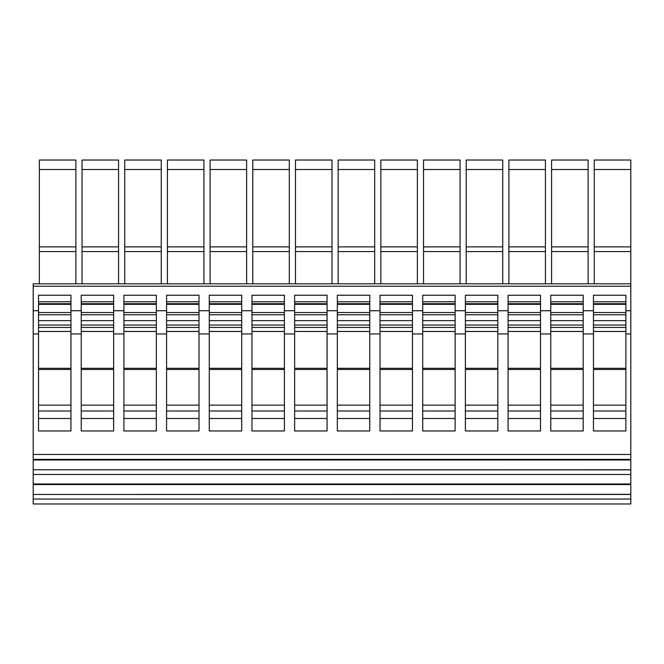 <?xml version="1.0" encoding="UTF-8"?>
<svg xmlns="http://www.w3.org/2000/svg" width="664" height="664" viewBox="0 0 664 664"><rect width="100%" height="100%" fill="white"/><g stroke="black" fill="none" stroke-linecap="round" stroke-linejoin="round"><path stroke-width="1" d="M630.8 169.519L630.8 160.024L594.272 160.024L594.272 246.883L630.8 246.883L630.8 169.519L594.272 169.519M630.8 286.226L630.8 454.475L33.2 454.475L33.2 286.226L630.8 286.226L630.8 246.883M630.8 454.475L630.8 459.978L33.2 459.978L33.2 454.475M33.2 459.978L33.2 469.755L630.8 469.755L630.8 459.978M630.8 469.755L630.8 503.976L33.2 503.976L630.8 503.976M630.8 310.727L625.878 310.727L625.878 295.248L593.45 295.248L593.45 310.727L583.191 310.727L583.191 295.248L550.763 295.248L550.763 430.953L583.191 430.953L583.191 333.95L593.45 333.95L593.45 430.953L625.878 430.953L625.878 333.95L630.8 333.95M550.763 310.727L540.504 310.727L540.504 295.248L508.076 295.248L508.076 430.953L540.504 430.953L540.504 333.95L550.763 333.95M508.076 310.727L497.817 310.727L497.817 295.248L465.389 295.248L465.389 430.953L497.817 430.953L497.817 333.95L508.076 333.95M465.389 310.727L455.13 310.727L455.13 295.248L422.711 295.248L422.711 430.953L455.13 430.953L455.13 333.95L465.389 333.95M422.711 310.727L412.444 310.727L412.444 295.248L380.024 295.248L380.024 430.953L412.444 430.953L412.444 333.95L422.711 333.95M380.024 310.727L369.757 310.727L369.757 295.248L337.337 295.248L337.337 430.953L369.757 430.953L369.757 333.95L380.024 333.95M337.337 310.727L327.078 310.727L327.078 295.248L294.65 295.248L294.65 430.953L327.078 430.953L327.078 333.95L337.337 333.95M294.65 310.727L284.391 310.727L284.391 295.248L251.963 295.248L251.963 430.953L284.391 430.953L284.391 333.95L294.65 333.95M251.963 310.727L241.704 310.727L241.704 295.248L209.276 295.248L209.276 430.953L241.704 430.953L241.704 333.95L251.963 333.95M209.276 310.727L199.017 310.727L199.017 295.248L166.589 295.248L166.589 430.953L199.017 430.953L199.017 333.95L209.276 333.95M166.589 310.727L156.331 310.727L156.331 295.248L123.911 295.248L123.911 430.953L156.331 430.953L156.331 333.95L166.589 333.95M123.911 310.727L113.644 310.727L113.644 295.248L81.224 295.248L81.224 430.953L113.644 430.953L113.644 333.95L123.911 333.95M81.224 310.727L70.957 310.727L70.957 295.248L38.537 295.248L38.537 430.953L70.957 430.953L70.957 333.95L81.224 333.95M625.878 310.727L625.878 333.95M630.8 283.818L33.2 283.818L39.359 283.818L39.359 251.573L75.887 251.573L75.887 160.024L39.359 160.024L39.359 246.883L75.887 246.883M75.887 251.573L75.887 283.818L82.045 283.818L82.045 251.573L118.574 251.573L118.574 160.024L82.045 160.024L82.045 246.883L118.574 246.883M118.574 251.573L118.574 283.818L124.724 283.818L124.724 251.573L161.261 251.573L161.261 160.024L124.724 160.024L124.724 246.883L161.261 246.883M161.261 251.573L161.261 283.818L167.411 283.818L167.411 251.573L203.939 251.573L203.939 160.024L167.411 160.024L167.411 246.883L203.939 246.883M203.939 251.573L203.939 283.818L210.098 283.818L210.098 251.573L246.626 251.573L246.626 160.024L210.098 160.024L210.098 246.883L246.626 246.883M246.626 251.573L246.626 283.818L252.785 283.818L252.785 251.573L289.313 251.573L289.313 160.024L252.785 160.024L252.785 246.883L289.313 246.883M289.313 251.573L289.313 283.818L295.472 283.818L295.472 251.573L332 251.573L332 160.024L295.472 160.024L295.472 246.883L332 246.883M332 251.573L332 283.818L338.159 283.818L338.159 251.573L374.687 251.573L374.687 160.024L338.159 160.024L338.159 246.883L374.687 246.883M374.687 251.573L374.687 283.818L380.846 283.818L380.846 251.573L417.374 251.573L417.374 160.024L380.846 160.024L380.846 246.883L417.374 246.883M417.374 251.573L417.374 283.818L423.524 283.818L423.524 251.573L460.061 251.573L460.061 160.024L423.524 160.024L423.524 246.883L460.061 246.883M460.061 251.573L460.061 283.818L466.211 283.818L466.211 251.573L502.739 251.573L502.739 160.024L466.211 160.024L466.211 246.883L502.739 246.883M502.739 251.573L502.739 283.818L508.898 283.818L508.898 251.573L545.426 251.573L545.426 160.024L508.898 160.024L508.898 246.883L545.426 246.883M545.426 251.573L545.426 283.818L551.585 283.818L551.585 251.573L588.113 251.573L588.113 160.024L551.585 160.024L551.585 246.883L588.113 246.883M588.113 251.573L588.113 283.818L594.272 283.818L594.272 251.573L630.8 251.573M33.2 503.976L33.2 499.046L630.8 499.046M611.868 503.976L611.312 503.976M569.181 503.976L568.633 503.976M526.494 503.976L525.946 503.976M483.815 503.976L483.259 503.976M441.128 503.976L440.572 503.976M398.441 503.976L397.885 503.976M355.755 503.976L355.198 503.976M313.068 503.976L312.512 503.976M270.381 503.976L269.833 503.976M227.694 503.976L227.146 503.976M185.015 503.976L184.459 503.976M142.328 503.976L141.772 503.976M99.641 503.976L99.085 503.976M56.955 503.976L56.398 503.976M630.8 459.405L33.2 459.405M593.45 430.953L625.878 430.953M593.45 310.727L593.45 333.95M33.2 286.226L33.2 283.818M594.272 246.883L594.272 251.573M583.191 310.727L583.191 333.95M33.2 499.046L33.2 494.456L630.8 494.456M33.2 494.456L630.8 494.331M625.878 303.714L593.45 303.714M593.45 312.528L625.878 312.528L593.45 312.528M625.878 411.008L593.45 411.008M630.8 484.554L33.2 484.554L33.2 494.331M630.8 469.88L33.2 469.755M33.2 484.554L33.2 483.981L630.8 483.981M630.8 474.469L33.2 474.469L33.2 469.88M33.2 483.981L33.2 474.469M588.113 169.519L551.585 169.519M550.763 430.953L583.191 430.953M551.585 246.883L551.585 251.573M540.504 310.727L540.504 333.95M583.191 303.714L550.763 303.714M550.763 312.528L583.191 312.528L550.763 312.528M583.191 411.008L550.763 411.008M545.426 169.519L508.898 169.519M508.076 430.953L540.504 430.953M508.898 246.883L508.898 251.573M497.817 310.727L497.817 333.95M540.504 303.714L508.076 303.714M508.076 312.528L540.504 312.528L508.076 312.528M540.504 411.008L508.076 411.008M502.739 169.519L466.211 169.519M465.389 430.953L497.817 430.953M466.211 246.883L466.211 251.573M455.13 310.727L455.13 333.95M497.817 303.714L465.389 303.714M465.389 312.528L497.817 312.528L465.389 312.528M497.817 411.008L465.389 411.008M460.061 169.519L423.524 169.519M422.711 430.953L455.13 430.953M423.524 246.883L423.524 251.573M412.444 310.727L412.444 333.95M455.13 303.714L422.711 303.714M422.711 312.528L455.13 312.528L422.711 312.528M455.13 411.008L422.711 411.008M417.374 169.519L380.846 169.519M380.024 430.953L412.444 430.953M380.846 246.883L380.846 251.573M369.757 310.727L369.757 333.95M412.444 303.714L380.024 303.714M380.024 312.528L412.444 312.528L380.024 312.528M412.444 411.008L380.024 411.008M374.687 169.519L338.159 169.519M337.337 430.953L369.757 430.953M338.159 246.883L338.159 251.573M327.078 310.727L327.078 333.95M369.757 303.714L337.337 303.714M337.337 312.528L369.757 312.528L337.337 312.528M369.757 411.008L337.337 411.008M332 169.519L295.472 169.519M294.65 430.953L327.078 430.953M295.472 246.883L295.472 251.573M284.391 310.727L284.391 333.95M327.078 303.714L294.65 303.714M294.65 312.528L327.078 312.528L294.65 312.528M327.078 411.008L294.65 411.008M289.313 169.519L252.785 169.519M251.963 430.953L284.391 430.953M252.785 246.883L252.785 251.573M241.704 310.727L241.704 333.95M284.391 303.714L251.963 303.714M251.963 312.528L284.391 312.528L251.963 312.528M284.391 411.008L251.963 411.008M246.626 169.519L210.098 169.519M209.276 430.953L241.704 430.953M210.098 246.883L210.098 251.573M199.017 310.727L199.017 333.95M241.704 303.714L209.276 303.714M209.276 312.528L241.704 312.528L209.276 312.528M241.704 411.008L209.276 411.008M203.939 169.519L167.411 169.519M166.589 430.953L199.017 430.953M167.411 246.883L167.411 251.573M156.331 310.727L156.331 333.95M199.017 303.714L166.589 303.714M166.589 312.528L199.017 312.528L166.589 312.528M199.017 411.008L166.589 411.008M161.261 169.519L124.724 169.519M123.911 430.953L156.331 430.953M124.724 246.883L124.724 251.573M113.644 310.727L113.644 333.95M156.331 303.714L123.911 303.714M123.911 312.528L156.331 312.528L123.911 312.528M156.331 411.008L123.911 411.008M118.574 169.519L82.045 169.519M81.224 430.953L113.644 430.953M82.045 246.883L82.045 251.573M70.957 310.727L70.957 333.95M113.644 303.714L81.224 303.714M81.224 312.528L113.644 312.528L81.224 312.528M113.644 411.008L81.224 411.008M75.887 169.519L39.359 169.519M38.537 430.953L70.957 430.953M39.359 246.883L39.359 251.573M70.957 303.714L38.537 303.714M38.537 312.528L70.957 312.528L38.537 312.528M70.957 411.008L38.537 411.008M70.957 320.646L38.537 320.646M113.644 320.646L81.224 320.646M156.331 320.646L123.911 320.646M199.017 320.646L166.589 320.646M241.704 320.646L209.276 320.646M284.391 320.646L251.963 320.646M327.078 320.646L294.65 320.646M369.757 320.646L337.337 320.646M412.444 320.646L380.024 320.646M455.13 320.646L422.711 320.646M497.817 320.646L465.389 320.646M540.504 320.646L508.076 320.646M583.191 320.646L550.763 320.646M625.878 320.646L593.45 320.646M33.2 333.95L38.537 333.95M38.537 310.727L33.2 310.727M593.45 301.78L625.878 301.78M593.45 304.336L625.878 304.336M625.878 368.296L593.45 368.296M593.45 331.477L625.878 331.477M625.878 405.148L593.45 405.148M593.45 369.466L625.878 369.466M593.45 418.503L625.878 418.503M593.45 327.435L625.878 327.435M593.45 325.045L625.878 325.045M593.45 314.777L625.878 314.777M550.763 301.78L583.191 301.78M550.763 304.336L583.191 304.336M583.191 368.296L550.763 368.296M550.763 331.477L583.191 331.477M583.191 405.148L550.763 405.148M550.763 369.466L583.191 369.466M550.763 418.503L583.191 418.503M550.763 327.435L583.191 327.435M550.763 325.045L583.191 325.045M550.763 314.777L583.191 314.777M508.076 301.78L540.504 301.78M508.076 304.336L540.504 304.336M540.504 368.296L508.076 368.296M508.076 331.477L540.504 331.477M540.504 405.148L508.076 405.148M508.076 369.466L540.504 369.466M508.076 418.503L540.504 418.503M508.076 327.435L540.504 327.435M508.076 325.045L540.504 325.045M508.076 314.777L540.504 314.777M465.389 301.78L497.817 301.78M465.389 304.336L497.817 304.336M497.817 368.296L465.389 368.296M465.389 331.477L497.817 331.477M497.817 405.148L465.389 405.148M465.389 369.466L497.817 369.466M465.389 418.503L497.817 418.503M465.389 327.435L497.817 327.435M465.389 325.045L497.817 325.045M465.389 314.777L497.817 314.777M422.711 301.78L455.13 301.78M422.711 304.336L455.13 304.336M455.13 368.296L422.711 368.296M422.711 331.477L455.13 331.477M455.13 405.148L422.711 405.148M422.711 369.466L455.13 369.466M422.711 418.503L455.13 418.503M422.711 327.435L455.13 327.435M422.711 325.045L455.13 325.045M422.711 314.777L455.13 314.777M380.024 301.78L412.444 301.78M380.024 304.336L412.444 304.336M412.444 368.296L380.024 368.296M380.024 331.477L412.444 331.477M412.444 405.148L380.024 405.148M380.024 369.466L412.444 369.466M380.024 418.503L412.444 418.503M380.024 327.435L412.444 327.435M380.024 325.045L412.444 325.045M380.024 314.777L412.444 314.777M337.337 301.78L369.757 301.78M337.337 304.336L369.757 304.336M369.757 368.296L337.337 368.296M337.337 331.477L369.757 331.477M369.757 405.148L337.337 405.148M337.337 369.466L369.757 369.466M337.337 418.503L369.757 418.503M337.337 327.435L369.757 327.435M337.337 325.045L369.757 325.045M337.337 314.777L369.757 314.777M294.65 301.78L327.078 301.78M294.65 304.336L327.078 304.336M327.078 368.296L294.65 368.296M294.65 331.477L327.078 331.477M327.078 405.148L294.65 405.148M294.65 369.466L327.078 369.466M294.65 418.503L327.078 418.503M294.65 327.435L327.078 327.435M294.65 325.045L327.078 325.045M294.65 314.777L327.078 314.777M251.963 301.78L284.391 301.78M251.963 304.336L284.391 304.336M284.391 368.296L251.963 368.296M251.963 331.477L284.391 331.477M284.391 405.148L251.963 405.148M251.963 369.466L284.391 369.466M251.963 418.503L284.391 418.503M251.963 327.435L284.391 327.435M251.963 325.045L284.391 325.045M251.963 314.777L284.391 314.777M209.276 301.78L241.704 301.78M209.276 304.336L241.704 304.336M241.704 368.296L209.276 368.296M209.276 331.477L241.704 331.477M241.704 405.148L209.276 405.148M209.276 369.466L241.704 369.466M209.276 418.503L241.704 418.503M209.276 327.435L241.704 327.435M209.276 325.045L241.704 325.045M209.276 314.777L241.704 314.777M166.589 301.78L199.017 301.78M166.589 304.336L199.017 304.336M199.017 368.296L166.589 368.296M166.589 331.477L199.017 331.477M199.017 405.148L166.589 405.148M166.589 369.466L199.017 369.466M166.589 418.503L199.017 418.503M166.589 327.435L199.017 327.435M166.589 325.045L199.017 325.045M166.589 314.777L199.017 314.777M123.911 301.78L156.331 301.78M123.911 304.336L156.331 304.336M156.331 368.296L123.911 368.296M123.911 331.477L156.331 331.477M156.331 405.148L123.911 405.148M123.911 369.466L156.331 369.466M123.911 418.503L156.331 418.503M123.911 327.435L156.331 327.435M123.911 325.045L156.331 325.045M123.911 314.777L156.331 314.777M81.224 301.78L113.644 301.78M81.224 304.336L113.644 304.336M113.644 368.296L81.224 368.296M81.224 331.477L113.644 331.477M113.644 405.148L81.224 405.148M81.224 369.466L113.644 369.466M81.224 418.503L113.644 418.503M81.224 327.435L113.644 327.435M81.224 325.045L113.644 325.045M81.224 314.777L113.644 314.777M38.537 301.78L70.957 301.78M38.537 304.336L70.957 304.336M70.957 368.296L38.537 368.296M38.537 331.477L70.957 331.477M70.957 405.148L38.537 405.148M38.537 369.466L70.957 369.466M38.537 418.503L70.957 418.503M38.537 327.435L70.957 327.435M38.537 325.045L70.957 325.045M38.537 314.777L70.957 314.777"/></g></svg>

